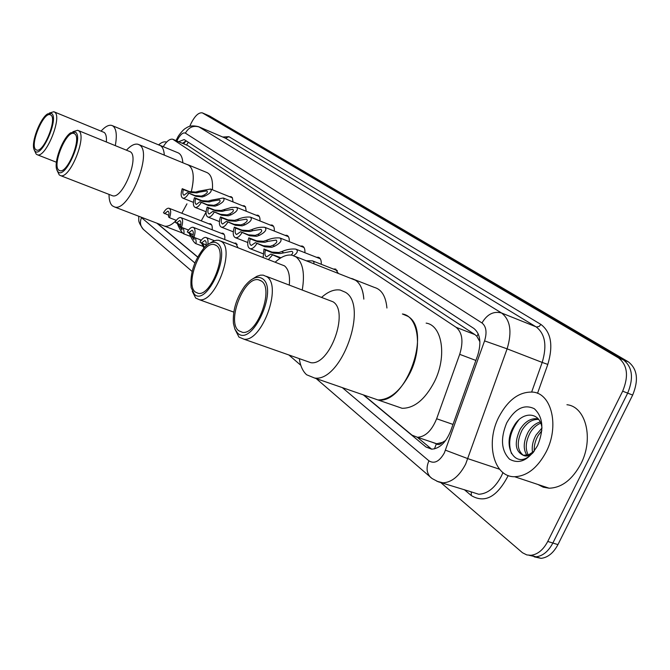 <?xml version="1.0" encoding="UTF-8"?>
<svg xmlns="http://www.w3.org/2000/svg" width="670" height="670" viewBox="0 0 670 670"><rect width="100%" height="100%" fill="white"/><g stroke="black" fill="none" stroke-linecap="round" stroke-linejoin="round"><path stroke-width="1" d="M229.592 196.72L231.091 196.653L232.339 197.675L233.051 201.93M242.607 205.782L244.148 205.724L245.48 206.787L246.242 211.243M256.166 215.229L257.757 215.171C259.416 215.773 260.153 217.7 259.977 220.949M270.303 225.078L271.945 225.02C273.703 225.656 274.491 227.674 274.315 231.075M285.052 235.354L286.743 235.304C288.619 235.966 289.465 238.084 289.272 241.661M300.453 246.091L302.195 246.041C304.205 246.736 305.11 248.955 304.909 252.716M316.55 257.314L318.351 257.263C320.503 257.992 321.466 260.337 321.257 264.29M333.4 269.055L335.251 269.013L338.283 273.276M221.242 233.302L222.708 233.202C224.433 233.822 225.112 235.932 224.735 239.533M234.173 243.193L235.689 243.093L237.976 247.724M208.814 223.805L210.246 223.705C211.871 224.291 212.507 226.309 212.147 229.768M442.3 442.435L436.346 443.85C438.163 445.131 440.148 444.662 442.3 442.435L445.701 440.433M479.913 341.784L476.847 336.29L474.904 334.606L187.608 145.482L173.128 139.385M431.815 442.108L436.128 443.674M363.76 395.032L412.017 435.157L417.46 437.284C425.408 436.806 431.798 430.626 436.639 418.758L459.695 354.338C463.581 341.616 462.392 332.613 456.136 327.32L172.793 139.251C169.945 138.64 166.755 141.119 163.22 146.68M157.257 223.345L197.7 256.97M189.736 126.329L190.808 123.95C194.736 115.985 198.58 112.292 202.34 112.87L618.502 357.889C627.463 365.008 628.854 376.104 622.673 391.188L547.75 541.452C543.278 549.869 537.658 554.484 530.891 555.296L526.779 554.911L522.474 552.742L440.868 482.66M205.841 114.377L623.452 359.882C632.438 367.001 633.845 378.081 627.681 393.131L552.859 543.035C548.395 551.427 542.767 556.025 535.992 556.829L529.107 555.304L535.992 556.829C542.767 556.025 548.395 551.427 552.859 543.035L627.681 393.131C633.845 378.081 632.438 367.001 623.452 359.882L206.234 114.57L202.533 112.954M156.906 223.21L197.633 257.087M363.308 394.881L425.953 446.982L431.614 449.176C439.579 448.674 445.952 442.56 450.717 430.827L477.685 355.401C481.537 342.722 480.281 333.744 473.908 328.467L184.727 139.904L184.116 139.603L178.664 141.697M431.681 449.176L417.268 437.276M182.399 143.254L186.469 141.043M206.033 114.461L209.727 116.086L628.376 361.867C637.388 368.986 638.82 380.049 632.664 395.066L557.943 544.61C553.479 552.976 547.859 557.566 541.067 558.353L534.191 556.837M158.648 144.795C161.621 142.283 164.209 141.37 166.403 142.048L166.629 142.132M159.318 145.072C162.257 146.119 163.916 149.452 164.309 155.046C163.999 150.373 162.768 147.258 160.599 145.708L112.468 125.709M160.013 145.357L177.667 152.651C180.666 153.732 182.391 157.065 182.843 162.651M101.095 131.077C105.257 126.513 108.833 124.637 111.815 125.441L113.021 126.044C116.387 128.849 117.15 135.348 115.307 145.566M54.278 111.907L104.202 132.442C106.002 133.883 106.723 137.048 106.362 141.931M49.253 113.096L53.818 111.723L54.664 112.158C62.637 116.748 45.811 158.22 37.378 154.787L36.247 154.184L34.153 149.804M51.607 113.456C59.27 118.163 41.574 158.472 35.075 151.202L34.028 149.485C30.979 142.274 40.158 118.238 47.62 113.883L51.607 113.456M35.786 149.594C29.564 145.189 43.341 111.789 50.183 114.712L50.895 115.081C57.394 118.908 43.575 152.894 36.691 150.08L35.786 149.594M546.209 451.806C537.591 467.861 527.056 476.169 514.61 476.722C493.69 477.207 485.34 442.954 498.798 417.1C508.053 399.697 519.485 391.372 533.086 392.126C551.728 393.726 559.492 426.296 546.209 451.806M566.937 404.739C585.84 406.522 594.047 438.808 580.873 463.883C572.314 479.67 561.736 487.785 549.14 488.212L543.253 487.191L537.951 484.485M538.646 419.412C532.24 419.127 526.721 422.678 522.089 430.073C516.578 441.765 516.989 450.173 523.337 455.29M538.345 419.018L536.846 418.708C530.372 418.315 524.786 421.866 520.079 429.369C514.116 442.769 515.18 451.413 523.27 455.273L528.756 454.737L534.258 451.111C533.931 445.893 535.196 440.76 538.018 435.718L541.837 430.634M540.724 423.139C536.36 424.964 532.809 428.222 530.079 432.912C525.682 441.488 525.062 448.825 528.228 454.922M540.196 421.941C535.271 423.457 531.235 426.874 528.086 432.2C523.379 441.547 522.994 449.235 526.922 455.265M541.971 428.013L536.042 435.023C532.742 441.036 531.578 446.89 532.558 452.585M541.988 428.155C540.196 411.087 521.771 411.078 513.689 426.472C502.065 445.466 514.367 468.07 529.082 456.337L533.102 452.627M506.704 422.887C514.945 408.574 524.149 403.851 534.333 408.734C543.085 416.983 544.182 429.244 537.616 445.508C528.915 460.164 519.56 464.72 509.527 459.176C501.235 450.583 500.289 438.49 506.704 422.887M533.555 452.057C529.853 455.818 526.419 456.89 523.27 455.273M518.647 420.065C509.987 431.555 507.609 442.744 511.512 453.623M186.955 203.847L181.83 213.261L186.955 203.847M176.051 220.589C171.654 224.986 167.785 226.82 164.435 226.1L163.07 225.572L164.435 226.1C167.785 226.82 171.654 224.986 176.051 220.589M206.109 212.097L201.251 220.849M187.474 164.552C193.596 167.534 194.828 176.721 191.185 192.114C194.543 178.379 193.814 169.443 189.015 165.314L138.924 144.636M188.354 164.921L206.519 172.366C211.109 174.158 213.068 179.954 212.398 189.761M126.496 150.114C130.943 145.382 134.812 143.439 138.095 144.301L139.544 145.013C153.078 152.325 128.858 212.348 114.57 206.971L112.376 205.841C110.123 203.78 109.009 199.962 109.017 194.392M78.264 130.516L130.307 151.763C139.745 157.115 122.535 199.576 112.493 195.74L111.639 195.414M72.854 131.73L77.678 130.273L78.691 130.792C87.443 135.884 69.948 179.208 60.602 175.641L59.236 174.92L56.967 170.222M75.501 132.174C83.959 137.434 65.241 179.811 58.03 171.813L56.774 169.711C53.667 161.847 62.712 137.827 70.668 132.811L75.501 132.174M58.776 170.121C51.95 165.239 66.305 130.357 73.893 133.439L74.747 133.883C81.866 138.12 67.502 173.631 59.865 170.691L58.776 170.121M351.591 278.486C358.777 280.487 362.855 287.363 363.827 299.13C363.173 290.018 360.46 283.745 355.686 280.311L295.236 256.434M354.765 279.733L374.329 287.388C381.632 289.44 385.828 296.316 386.925 308.024M275.269 262.121C281.333 256.543 286.978 254.248 292.212 255.253L296.106 256.995C302.932 262.615 304.984 273.603 302.262 289.951M220.916 241.141L284.465 265.848C288.552 269.181 290.16 275.579 289.281 285.035M210.321 243.034L213.504 241.125L216.527 240.245L218.755 240.304L221.535 241.56C235.296 249.96 215.095 303.167 199.434 299.733L195.69 298.05L192.265 291.299M217.516 243.436C231.577 252.665 206.536 307.203 194.308 294.189L191.126 287.589C189.886 273.486 194.208 260.228 204.09 247.816C209.342 242.372 213.814 240.915 217.516 243.436M195.297 292.019C184.501 283.913 201.519 241.083 214.174 244.558L216.51 245.622C227.725 252.632 211.083 296.241 198.286 293.368L195.297 292.019M410.124 372.813C400.71 390.836 389.982 399.873 377.939 399.94L370.862 397.486L377.939 399.94C405.853 404.73 432.485 329.975 407.837 316.29L402.394 313.979C418.281 316.106 422.871 347.32 410.124 372.813M426.145 323.116C442.25 325.377 447.175 356.415 434.487 381.624C425.115 399.446 414.328 408.332 402.126 408.298L394.94 405.811M321.675 297.312C328.183 291.534 334.372 289.113 340.243 290.06L345.435 292.279C368.885 305.604 341.382 382.327 314.607 378.039L306.642 374.773C302.781 371.297 300.336 365.921 299.314 358.634M266.317 276.325L333.065 301.818C349.489 311.617 329.682 365.962 310.847 362.688L306.332 361.097M253.201 278.586L256.92 276.283L260.496 275.152L263.176 275.135L266.894 276.735C282.321 286.249 261.878 342.06 243.981 339.196L238.964 337.085L234.81 328.945M262.615 278.779C278.762 289.49 251.635 347.872 237.54 333.007L234.869 329.087L233.42 323.375C232.591 310.545 236.301 298.217 244.558 286.383C251.359 277.958 257.372 275.42 262.615 278.779M238.612 330.687C226.46 321.466 243.939 276.476 258.402 279.759L261.543 281.115C274.114 289.055 257.247 334.816 242.624 332.379L238.612 330.687M178.178 223.855L181.955 229.844L182.156 227.591M176.327 220.363L169.585 217.758C171.219 212.465 171.009 209.291 168.949 208.219C167.232 207.993 165.398 209.526 163.455 212.826L168.874 215.372M183.195 227.993C184.2 231.359 184.3 233.269 183.488 233.73C181.587 232.297 179.518 228.889 177.282 223.504M169.585 217.758L168.505 216.887C169.368 213.655 169.158 211.737 167.869 211.134L164.518 213.68M190.18 233.587L194.007 239.567L194.267 237.465M188.563 230.061L181.52 227.348C183.186 221.921 182.935 218.654 180.766 217.557C178.99 217.323 177.114 218.872 175.13 222.214L180.766 224.852M195.364 237.884C196.335 241.2 196.402 243.084 195.565 243.528C193.63 242.113 191.52 238.679 189.242 233.227M188.169 230.597L187.742 229.751M181.52 227.348L180.389 226.435C181.268 223.118 181.034 221.15 179.677 220.53L176.244 223.102M202.675 243.729L204.534 247.347M201.318 240.17L193.957 237.347C195.648 231.761 195.364 228.411 193.086 227.281C191.243 227.046 189.309 228.612 187.29 231.988L193.169 234.734M203.889 248.034L201.695 243.352M200.732 240.974L200.154 239.726M193.957 237.347L192.776 236.401C193.672 232.984 193.404 230.957 191.98 230.321L188.446 232.917M207.792 244.508C208.395 240.446 207.775 238.084 205.924 237.423C204.015 237.18 202.03 238.771 199.97 242.188L206.1 245.036M205.891 246.032C206.544 242.909 206.184 241.066 204.811 240.53L201.184 243.16M199.534 192.089L196.821 192.876L190.607 192.432L183.354 189.526C182.5 192.709 182.709 194.61 183.999 195.238L187.516 192.6L195.958 196.352L202.39 196.921L204.97 196.008C210.43 193.261 212.29 190.925 210.564 189.024L198.404 191.268L199.534 192.089L206.846 190.891C208.069 191.963 207.064 193.395 203.814 195.171L204.97 196.008M187.516 192.6L194.811 195.514L201.268 196.109L203.814 195.171M188.655 193.437C186.612 196.871 184.694 198.454 182.91 198.186C180.833 197.089 180.615 193.923 182.232 188.706L189.476 191.603L195.715 192.081L198.404 191.268M182.232 188.706L183.354 189.526M212.063 201.134L209.3 201.946L202.985 201.511L195.615 198.571C194.744 201.838 194.987 203.789 196.335 204.434L199.953 201.77L208.563 205.598L215.103 206.159L217.733 205.221C223.303 202.382 225.162 199.978 223.303 198.002L210.883 200.28L212.063 201.134L219.534 199.92C220.84 201.042 219.835 202.516 216.519 204.35L217.733 205.221M199.953 201.77L207.365 204.719L213.931 205.313L216.519 204.35M201.142 202.642C199.049 206.117 197.081 207.725 195.23 207.449C193.052 206.318 192.792 203.069 194.451 197.709L201.812 200.648L208.152 201.109L210.883 200.28M194.451 197.709L195.615 198.571M225.12 210.564L222.306 211.393L215.882 210.966L208.395 207.993C207.507 211.352 207.775 213.362 209.199 214.031L212.926 211.335L221.703 215.238L228.353 215.79L231.024 214.827C236.728 211.896 238.579 209.409 236.577 207.365L231.46 207.44L223.889 209.668L225.12 210.564L232.75 209.333C234.148 210.497 233.152 212.022 229.768 213.914L231.024 214.827M212.926 211.335L220.455 214.316L227.13 214.903L229.768 213.914M214.157 212.248C212.03 215.765 210.003 217.39 208.085 217.114C205.791 215.941 205.489 212.608 207.181 207.105L214.66 210.07L221.108 210.522L223.889 209.668M207.181 207.105L208.395 207.993M238.746 220.397L235.865 221.251L229.341 220.84L221.728 217.834C220.832 221.284 221.125 223.353 222.624 224.04L226.452 221.318L235.413 225.287L242.18 225.84L244.902 224.844C250.731 221.82 252.573 219.249 250.421 217.13C246.384 216.72 242.063 217.499 237.456 219.467L238.746 220.397L246.535 219.157C248.034 220.355 247.054 221.938 243.595 223.897L244.902 224.844M226.452 221.318L234.106 224.333L240.907 224.911L243.595 223.897M227.741 222.264C225.572 225.832 223.487 227.473 221.502 227.189C219.082 225.991 218.738 222.557 220.464 216.896L228.06 219.902L234.617 220.346L237.456 219.467M220.464 216.896L221.728 217.834M252.959 230.664L250.027 231.544L243.394 231.142L235.656 228.102C234.734 231.661 235.07 233.788 236.652 234.5L240.589 231.745L249.734 235.798L256.627 236.334L259.399 235.312C265.362 232.18 267.188 229.517 264.868 227.314C260.697 226.896 256.275 227.683 251.61 229.693L252.959 230.664L260.923 229.408C262.531 230.647 261.568 232.289 258.025 234.316L259.399 235.312M240.589 231.745L248.377 234.802L255.295 235.371L258.025 234.316M241.937 232.733C239.718 236.343 237.574 238.009 235.513 237.724C232.959 236.485 232.565 232.951 234.333 227.122L242.054 230.162L248.721 230.589L251.61 229.693M234.333 227.122L235.656 228.102M267.816 241.393L264.826 242.289L258.076 241.912L250.203 238.83C249.273 242.507 249.642 244.701 251.317 245.429L255.371 242.641L264.709 246.778L271.727 247.305L274.549 246.25C280.663 243.009 282.464 240.245 279.959 237.967C275.646 237.532 271.132 238.336 266.409 240.371L267.816 241.393L275.965 240.12C277.69 241.409 276.735 243.109 273.117 245.212L274.549 246.25M255.371 242.641L263.285 245.731L270.337 246.292L273.117 245.212M256.786 243.687C254.516 247.331 252.314 249.014 250.17 248.729C247.473 247.456 247.021 243.821 248.821 237.816L256.677 240.89L263.461 241.3L266.409 240.371M248.821 237.816L250.203 238.83M291.09 255.061C293.159 253.327 293.359 252.079 291.684 251.325L280.303 253.545L273.435 253.176L265.437 250.061C264.483 253.855 264.893 256.124 266.668 256.87L270.839 254.056L280.228 258.218M263.151 257.439L263.988 248.997L271.978 252.104L278.879 252.506L281.886 251.552C286.668 249.466 291.283 248.654 295.738 249.106C298.41 250.547 297.698 252.732 293.611 255.664M268.469 259.491L272.322 255.144M263.988 248.997L265.437 250.061M270.839 254.056L280.939 257.774M306.416 260.806L312.597 260.873L313.954 261.903L313.887 263.737M188.32 142.241L186.57 144.996M478.254 333.928L476.847 336.29M436.346 443.85L434.453 448.892M187.608 145.482L173.421 139.561M474.904 334.606L456.136 327.32M475.876 360.443L459.695 354.338M453.012 424.428L436.639 418.758M140.834 217.047L194.878 262.983M143.891 229.818L143.388 229.391C140.315 226.184 139.661 222.323 141.429 217.8M342.32 387.628L428.926 460.826C434.311 464.143 439.461 461.496 444.369 452.887L484.569 340.888C487.14 332.437 486.278 326.466 481.981 322.957L185.389 133.146C183.186 132.258 180.691 134.218 177.893 139.033L176.863 140.943M177.893 139.033L177.634 137.509C177.726 136.538 182.81 129.846 185.397 128.431C187.374 127.409 189.794 124.561 198.588 126.689L501.579 312.999C510.389 319.9 512.232 331.851 507.115 348.844L465.667 464.084C459.369 476.06 451.831 482.316 443.046 482.836L436.865 481.261M499.586 469.243L467.936 458.682L445.5 450.198M471.077 491.814L478.707 494.259C487.634 493.824 495.214 487.718 501.462 475.943L502.969 472.568M508.22 475.541C497.165 496.947 484.854 503.622 471.295 495.557L464.293 489.644M222.817 137.015L228.897 136.68L540.916 324.439C551.125 332.203 553.428 345.527 547.809 364.413L537.524 393.34M202.725 113.054L209.727 116.086M547.75 541.452L557.943 544.61M622.673 391.188L632.664 395.066M618.502 357.889L628.376 361.867M185.389 133.146C188.722 127.267 193.345 125.215 199.266 127.015L225.497 138.204L198.948 126.839M484.569 340.888L507.115 348.844L542.189 362.428C547.189 345.67 545.171 333.828 536.142 326.893L225.497 138.204L228.897 136.68M531.678 391.975L542.189 362.428L547.809 364.413M481.981 322.957C487.123 314.213 493.656 310.897 501.579 312.999L536.494 327.002L539.149 326.458L540.916 324.439M471.295 495.557L471.295 491.964M431.388 478.003L430.559 477.308C426.564 473.028 426.019 467.543 428.926 460.826M183.597 143.757L184.786 141.571M431.011 448.666L425.953 446.982M194.811 195.514L195.958 196.352M189.476 191.603L190.607 192.432M207.365 204.719L208.563 205.598M201.812 200.648L202.985 201.511M220.455 214.316L221.703 215.238M214.66 210.07L215.882 210.966M234.106 224.333L235.413 225.287M228.06 219.902L229.341 220.84M248.377 234.802L249.734 235.798M242.054 230.162L243.394 231.142M263.285 245.731L264.709 246.778M256.677 240.89L258.076 241.912M281.886 251.552L283.36 252.615M278.887 257.18L280.269 258.193M271.978 252.104L273.435 253.176M257.757 215.171L258.176 215.338M271.945 225.02L272.414 225.212M286.743 235.304L287.271 235.513M302.195 246.041L302.79 246.275M318.351 257.263L319.021 257.531M335.251 269.013L336.013 269.307M222.708 233.202L223.16 233.378M235.689 243.093L236.183 243.285M185.799 141.177L183.655 143.782M436.564 443.699L417.46 437.284M138.698 216.226L138.791 219.768C138.43 221.519 139.963 224.726 143.388 229.391L192.131 271.467M530.891 555.296L541.067 558.353M316.232 378.609L432.091 478.548L438.18 481.764L471.437 491.931M177.458 137.836L175.976 140.574M288.837 354.949L300.805 365.292M56.414 162.24L37.378 154.787M514.61 476.722L549.14 488.212M536.837 418.708L538.596 419.345M114.57 206.971L182.516 233.026M112.493 195.74L60.602 175.641M74.387 133.64L73.893 133.439M233.788 312.111L199.434 299.733M216 245.262L214.174 244.558M314.607 378.039L402.126 408.298M310.847 362.688L243.981 339.196M261.049 280.764L258.402 279.759M169.309 208.362L211.636 224.911M183.488 233.73L190.724 236.502M181.168 217.716L224.182 234.45M195.565 243.528L203.069 246.384M193.53 227.457L237.239 244.374M206.419 237.616L214.509 240.731M182.91 198.186L193.404 202.348M210.941 189.174L232.465 197.876M195.23 207.449L206.134 211.754M223.73 198.178L245.605 206.988M208.085 217.114L219.408 221.569M237.046 207.549L259.29 216.485M221.502 227.189L233.277 231.803M250.94 217.34L273.569 226.385M235.513 237.724L247.774 242.498M265.454 227.549L288.469 236.711M276.417 240.296L275.965 240.12M250.17 248.729L262.933 253.679M280.621 238.227L304.029 247.506M292.195 251.526L291.684 251.325M296.483 249.399L320.302 258.788M313.099 261.091L337.345 270.605"/></g></svg>
